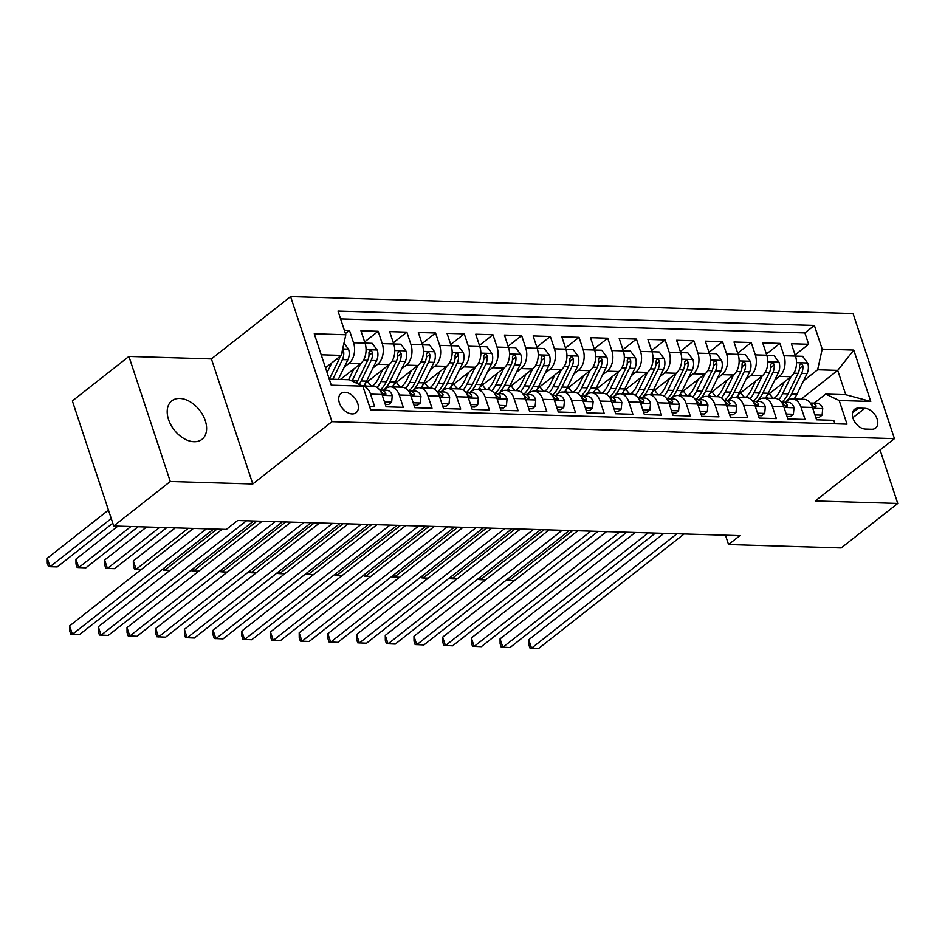 <?xml version="1.0" encoding="UTF-8"?>
<svg xmlns="http://www.w3.org/2000/svg" width="945" height="945" viewBox="0 0 945 945"><rect width="100%" height="100%" fill="white"/><g stroke="black" fill="none" stroke-linecap="round" stroke-linejoin="round"><path stroke-width="1.42" d="M194.056 441.728A24.452 16.089 51.8 0 0 202.029 439.307A24.452 16.089 51.8 0 0 202.915 415.245A24.452 16.089 51.8 0 0 179.751 398.459A24.452 16.089 51.8 0 0 171.777 400.869A24.452 16.089 51.8 0 0 170.903 424.943A24.452 16.089 51.8 0 0 194.056 441.728M352.131 413.922A12.226 8.044 51.8 0 0 356.111 412.717A12.226 8.044 51.8 0 0 356.548 400.68A12.226 8.044 51.8 0 0 344.972 392.293A12.226 8.044 51.8 0 0 340.991 393.498A12.226 8.044 51.8 0 0 340.543 405.535A12.226 8.044 51.8 0 0 352.131 413.922M128.922 356.43L170.277 481.501L252.787 483.982L211.42 358.923L128.922 356.43L72.363 400.928L113.719 525.999L226.363 529.401L237.667 520.506L739.864 535.65L728.56 544.556L841.192 547.946L897.75 503.449L880.055 449.95M211.42 358.923L290.599 296.612L853.063 313.575L894.431 438.645L331.967 421.683L290.599 296.612M369.495 406.315L374.622 406.468L370.546 394.136L382.016 394.478A15.285 10.088 -88.3 0 0 373.429 386.316L362.514 385.985M382.016 394.478L386.103 406.811L403.314 407.33L399.239 394.998L410.721 395.341A15.285 10.088 -88.3 0 0 402.133 387.19L390.651 386.836A15.285 10.088 91.7 0 1 399.239 394.998M410.721 395.341L414.796 407.685L432.019 408.205L427.931 395.861L439.413 396.203A15.285 10.088 -88.3 0 0 430.825 388.052L419.344 387.71A15.285 10.088 91.7 0 1 427.931 395.861M439.413 396.203L443.488 408.547L460.711 409.067L456.636 396.723L468.106 397.077A15.285 10.088 -88.3 0 0 459.518 388.915L448.048 388.572A15.285 10.088 91.7 0 1 456.636 396.723M468.106 397.077L472.193 409.409L489.404 409.929L485.328 397.597L496.81 397.939A15.285 10.088 -88.3 0 0 488.222 389.777L476.741 389.434A15.285 10.088 91.7 0 1 485.328 397.597M496.81 397.939L500.885 410.272L518.108 410.791L514.021 398.459L525.503 398.802A15.285 10.088 -88.3 0 0 516.915 390.651L505.433 390.297A15.285 10.088 91.7 0 1 514.021 398.459M525.503 398.802L529.59 411.146L546.801 411.666L542.725 399.322L554.207 399.676A15.285 10.088 -88.3 0 0 545.619 391.513L534.138 391.171A15.285 10.088 91.7 0 1 542.725 399.322M554.207 399.676L558.282 412.008L575.505 412.528L571.418 400.196L582.9 400.538A15.285 10.088 -88.3 0 0 574.312 392.376L562.83 392.033A15.285 10.088 91.7 0 1 571.418 400.196M582.9 400.538L586.975 412.87L604.198 413.39L600.122 401.058L611.592 401.401A15.285 10.088 -88.3 0 0 603.005 393.25L591.535 392.896A15.285 10.088 91.7 0 1 600.122 401.058M611.592 401.401L615.679 413.745L632.89 414.264L628.815 401.92L640.297 402.263A15.285 10.088 -88.3 0 0 631.709 394.112L620.227 393.77A15.285 10.088 91.7 0 1 628.815 401.92M640.297 402.263L644.372 414.607L661.595 415.127L657.507 402.783L668.989 403.137A15.285 10.088 -88.3 0 0 660.401 394.975L648.92 394.632A15.285 10.088 91.7 0 1 657.507 402.783M668.989 403.137L673.064 415.469L690.287 415.989L686.212 403.657L697.682 403.999A15.285 10.088 -88.3 0 0 689.094 395.837L677.624 395.494A15.285 10.088 91.7 0 1 686.212 403.657M697.682 403.999L701.769 416.332L718.98 416.851L714.904 404.519L726.386 404.862A15.285 10.088 -88.3 0 0 717.798 396.711L706.317 396.357A15.285 10.088 91.7 0 1 714.904 404.519M726.386 404.862L730.461 417.206L747.684 417.725L743.597 405.381L755.079 405.736A15.285 10.088 -88.3 0 0 746.491 397.573L735.009 397.231A15.285 10.088 91.7 0 1 743.597 405.381M755.079 405.736L759.166 418.068L776.377 418.588L772.301 406.255L783.783 406.598A15.285 10.088 -88.3 0 0 775.195 398.436L763.714 398.093A15.285 10.088 91.7 0 1 772.301 406.255M783.783 406.598L787.858 418.93L805.081 419.45L800.994 407.118A15.285 10.088 -88.3 0 0 792.406 398.955A15.285 10.088 -88.3 0 0 787.48 400.715L785.508 402.263M767.151 395.423L790.906 376.724A15.285 10.088 -88.3 0 0 795.477 356.088L791.402 343.744L808.625 344.263L795.099 354.907M774.758 380.044L779.424 376.382A15.285 10.088 -88.3 0 0 784.007 355.733L779.92 343.401L766.395 354.044M779.92 343.401L762.709 342.881L766.785 355.214A15.285 10.088 -88.3 0 1 762.213 375.862L738.447 394.549M709.754 393.687L733.509 374.988A15.285 10.088 -88.3 0 0 738.092 354.351L734.005 342.007L751.228 342.527L737.702 353.182M681.05 392.825L704.816 374.125A15.285 10.088 -88.3 0 0 709.388 353.489L705.313 341.145L722.535 341.665L708.998 352.308M652.357 391.962L676.112 373.263A15.285 10.088 -88.3 0 0 680.695 352.615L676.62 340.283L693.831 340.802L680.305 351.445M623.665 391.088L647.419 372.401A15.285 10.088 -88.3 0 0 652.003 351.753L647.916 339.42L665.138 339.94L651.613 350.583M594.96 390.226L618.727 371.527A15.285 10.088 -88.3 0 0 623.298 350.89L619.223 338.546L636.434 339.066L622.909 349.709M566.268 389.364L590.023 370.664A15.285 10.088 -88.3 0 0 594.606 350.028L590.519 337.684L607.741 338.204L594.216 348.847M537.575 388.501L561.33 369.802A15.285 10.088 -88.3 0 0 565.901 349.154L561.826 336.822L579.049 337.341L565.523 347.984M508.871 387.627L532.637 368.928A15.285 10.088 -88.3 0 0 537.209 348.292L533.134 335.947L550.344 336.467L536.819 347.122M480.178 386.765L503.933 368.066A15.285 10.088 -88.3 0 0 508.516 347.429L504.429 335.085L521.652 335.605L508.126 346.248M451.474 385.903L475.24 367.203A15.285 10.088 -88.3 0 0 479.812 346.555L475.737 334.223L492.947 334.743L479.422 345.386M422.781 385.028L446.536 366.341A15.285 10.088 -88.3 0 0 451.119 345.693L447.032 333.361L464.255 333.88L450.73 344.523M394.089 384.166L417.844 365.467A15.285 10.088 -88.3 0 0 422.427 344.83L418.34 332.486L435.562 333.006L422.037 343.649M365.384 383.304L389.151 364.605A15.285 10.088 -88.3 0 0 393.722 343.968L389.647 331.624L406.858 332.144L393.333 342.787M340.46 379.465L360.447 363.742A15.285 10.088 -88.3 0 0 365.03 343.094L360.943 330.762L378.165 331.282L364.64 341.925M390.651 386.836A15.285 10.088 91.7 0 0 385.714 388.596L383.741 390.143M419.344 387.71A15.285 10.088 91.7 0 0 414.418 389.458L412.445 391.017M448.048 388.572A15.285 10.088 91.7 0 0 443.11 390.332L441.138 391.88M476.741 389.434A15.285 10.088 91.7 0 0 471.803 391.195L469.83 392.742M505.433 390.297A15.285 10.088 91.7 0 0 500.507 392.057L498.535 393.616M534.138 391.171A15.285 10.088 91.7 0 0 529.2 392.919L527.227 394.478M562.83 392.033A15.285 10.088 91.7 0 0 557.904 393.793L555.932 395.341M591.535 392.896A15.285 10.088 91.7 0 0 586.597 394.656L584.624 396.203M620.227 393.77A15.285 10.088 91.7 0 0 615.289 395.518L613.317 397.077M648.92 394.632A15.285 10.088 91.7 0 0 643.994 396.392L642.021 397.939M677.624 395.494A15.285 10.088 91.7 0 0 672.686 397.254L670.714 398.802M706.317 396.357A15.285 10.088 91.7 0 0 701.379 398.117L699.406 399.676M735.009 397.231A15.285 10.088 91.7 0 0 730.083 398.979L728.111 400.538M763.714 398.093A15.285 10.088 91.7 0 0 758.776 399.853L756.803 401.401M864.781 408.299L858.473 408.11A11.848 7.796 51.8 0 0 854.611 409.279A11.848 7.796 51.8 0 0 854.185 420.938A11.848 7.796 51.8 0 0 865.407 429.077L871.715 429.266A11.848 7.796 51.8 0 0 875.578 428.097A11.848 7.796 51.8 0 0 876.003 416.438A11.848 7.796 51.8 0 0 864.781 408.299L852.851 417.702M329.262 379.134L349.307 379.736L362.821 386.139L370.653 409.799L847.015 424.163L839.195 400.503L825.67 394.1L814.2 403.137M362.821 386.139L331.258 385.182L314.26 333.798L345.835 334.754L338.003 311.094L814.377 325.458L822.197 349.13L853.772 350.075L870.758 401.46L839.195 400.503M344.311 367.062L348.977 363.388L360.447 363.742M373.003 367.924L377.669 364.262L389.151 364.605M401.696 368.798L406.362 365.124L417.844 365.467M430.4 369.66L435.066 365.987L446.536 366.341M459.093 370.523L463.759 366.861L475.24 367.203M487.797 371.397L492.451 367.723L503.933 368.066M516.49 372.259L521.156 368.585L532.637 368.928M545.182 373.121L549.848 369.448L561.33 369.802M573.887 373.984L578.553 370.322L590.023 370.664M602.579 374.858L607.245 371.184L618.727 371.527M631.272 375.72L635.938 372.046L647.419 372.401M659.976 376.582L664.642 372.921L676.112 373.263M688.669 377.457L693.335 373.783L704.816 374.125M717.373 378.319L722.027 374.645L733.509 374.988M746.066 379.181L750.732 375.508L762.213 375.862M808.625 344.263L804.88 332.935L340.602 318.938M348.977 363.388A15.285 10.088 91.7 0 0 353.548 342.752L349.473 330.407L344.346 330.254M378.165 331.282L382.241 343.614A15.285 10.088 91.7 0 1 377.669 364.262M406.858 332.144L410.945 344.488A15.285 10.088 91.7 0 1 406.362 365.124M435.562 333.006L439.638 345.35A15.285 10.088 91.7 0 1 435.066 365.987M464.255 333.88L468.342 346.213A15.285 10.088 91.7 0 1 463.759 366.861M492.947 334.743L497.035 347.075A15.285 10.088 91.7 0 1 492.451 367.723M521.652 335.605L525.727 347.949A15.285 10.088 91.7 0 1 521.156 368.585M550.344 336.467L554.432 348.811A15.285 10.088 91.7 0 1 549.848 369.448M579.049 337.341L583.124 349.674A15.285 10.088 91.7 0 1 578.553 370.322M607.741 338.204L611.817 350.536A15.285 10.088 91.7 0 1 607.245 371.184M636.434 339.066L640.521 351.41A15.285 10.088 91.7 0 1 635.938 372.046M665.138 339.94L669.214 352.272A15.285 10.088 91.7 0 1 664.642 372.921M693.831 340.802L697.918 353.135A15.285 10.088 91.7 0 1 693.335 373.783M722.535 341.665L726.611 354.009A15.285 10.088 91.7 0 1 722.027 374.645M751.228 342.527L755.303 354.871A15.285 10.088 91.7 0 1 750.732 375.508M834.919 423.797L833.774 420.324L816.551 419.804L812.476 407.46A15.285 10.088 -88.3 0 0 803.888 399.31L792.406 398.955M825.67 394.1L845.763 394.715L837.707 370.369L817.626 369.767L822.197 349.13M801.053 399.215L837.707 370.369L853.772 350.075M803.463 380.918L817.626 369.767M170.277 481.501L113.719 525.999M252.787 483.982L331.967 421.683M894.431 438.645L815.251 500.956L897.75 503.449M725.465 535.213L728.56 544.556M325.505 367.794L341.251 355.391L321.205 354.788M804.88 332.935L814.377 325.458M349.473 330.407L345.445 333.585M345.835 334.754L341.251 355.391M362.585 386.021A15.285 10.088 91.7 0 1 370.546 394.136M845.763 394.715L870.758 401.46M814.944 414.914L822.091 415.127L822.729 408.453A10.123 6.686 -88.3 0 0 817.094 403.22A10.123 6.686 -88.3 0 0 816.834 403.22M815.748 417.347L819.15 417.442L822.091 415.127M663.922 533.358L528.763 639.718L531.551 648.175L676.963 533.748M528.763 639.718L528.81 644.632L529.932 648.022L538.733 648.388L684.133 533.972M810.786 403.834A10.123 6.686 91.7 0 1 812.712 405.877L815.547 407.744L816.161 405.972A10.123 6.686 -88.3 0 0 811.637 403.054A10.123 6.686 -88.3 0 0 811.377 403.054L810.267 403.09M784.421 381.827L780.027 390.817A24.263 16.018 91.7 0 1 774.038 398.4M790.977 376.665L782.649 393.699A29.236 19.29 91.7 0 1 778.845 399.605M795.489 356.1L802.648 356.312L807.751 363.163A10.123 6.686 91.7 0 1 807.042 373.594L797.001 394.136A29.236 19.29 91.7 0 1 794.024 399.003M773.482 398.388A24.263 16.018 91.7 0 1 769.514 393.557M785.378 402.263A29.236 19.29 -88.3 0 0 791.544 393.97L801.584 373.429A10.123 6.686 -88.3 0 0 802.848 365.75L802.258 364.321L800.545 363.471L799.411 365.644A10.123 6.686 91.7 0 1 798.135 373.322L788.106 393.864A29.236 19.29 91.7 0 1 781.881 402.216M768.037 398.223A24.263 16.018 91.7 0 1 766.395 396.628M802.848 365.75L799.6 368.314A5.162 3.402 91.7 0 1 799.257 369.849M572.682 530.606L509.201 580.573L514.34 580.726M508.481 578.399L509.201 580.573L507.571 580.407L507.229 579.38M786.24 414.052L793.398 414.264L794.024 407.59A10.123 6.686 -88.3 0 0 788.402 402.357A10.123 6.686 -88.3 0 0 788.142 402.357M787.043 416.473L790.457 416.58L793.398 414.264M635.229 532.496L500.059 638.855L502.858 647.301L648.258 532.885M500.059 638.855L500.118 643.769L501.228 647.148L510.028 647.526L655.44 533.098M782.082 402.972A10.123 6.686 91.7 0 1 784.019 405.003L786.854 406.87L787.457 405.11A10.123 6.686 -88.3 0 0 782.944 402.192A10.123 6.686 -88.3 0 0 782.684 402.192L781.574 402.227M757.547 413.178L764.694 413.402L765.332 406.728A10.123 6.686 -88.3 0 0 759.697 401.495A10.123 6.686 -88.3 0 0 759.437 401.495M758.351 415.611L761.764 415.717L764.694 413.402M606.536 531.633L471.366 637.993L474.166 646.439L619.566 532.023M471.366 637.993L471.413 642.907L472.535 646.285L481.336 646.652L626.736 532.236M753.389 402.097A10.123 6.686 91.7 0 1 755.315 404.141L758.15 406.007L758.764 404.247A10.123 6.686 -88.3 0 0 754.252 401.33A10.123 6.686 -88.3 0 0 753.992 401.33L752.881 401.353M728.843 412.315L736.001 412.528L736.639 405.866A10.123 6.686 -88.3 0 0 731.005 400.621A10.123 6.686 -88.3 0 0 730.745 400.621M729.646 414.749L733.06 414.843L736.001 412.528M577.832 530.759L442.673 637.119L445.461 645.577L590.873 531.161M442.673 637.119L442.721 642.045L443.843 645.423L452.643 645.789L598.043 531.373M724.685 401.235A10.123 6.686 91.7 0 1 726.622 403.279L729.457 405.145L730.072 403.385A10.123 6.686 -88.3 0 0 725.547 400.456A10.123 6.686 -88.3 0 0 725.287 400.456L724.177 400.491M700.15 411.453L707.309 411.666L707.935 404.992A10.123 6.686 -88.3 0 0 702.3 399.759A10.123 6.686 -88.3 0 0 702.04 399.759M700.954 413.875L704.368 413.981L707.309 411.666M549.139 529.897L413.969 636.257L416.769 644.714L562.169 530.287M413.969 636.257L414.016 641.171L415.138 644.549L423.939 644.927L569.351 530.511M695.992 400.373A10.123 6.686 91.7 0 1 697.93 402.405L700.753 404.283L701.556 403.775L701.367 402.511A10.123 6.686 -88.3 0 0 696.855 399.593A10.123 6.686 -88.3 0 0 696.595 399.593L695.485 399.629M755.728 380.953L751.334 389.942A24.263 16.018 91.7 0 1 745.345 397.538M762.272 375.803L753.956 392.837A29.236 19.29 91.7 0 1 750.141 398.743M766.797 355.237L773.943 355.45L779.046 362.301A10.123 6.686 91.7 0 1 778.337 372.732L768.297 393.262A29.236 19.29 91.7 0 1 765.32 398.14M744.79 397.526A24.263 16.018 91.7 0 1 740.809 392.695M756.685 401.401A29.236 19.29 -88.3 0 0 762.851 393.108L772.892 372.566A10.123 6.686 -88.3 0 0 774.156 364.888L773.565 363.447L771.852 362.608L770.718 364.782A10.123 6.686 91.7 0 1 769.443 372.46L759.402 393.002A29.236 19.29 91.7 0 1 753.177 401.353M739.333 397.361A24.263 16.018 91.7 0 1 737.702 395.754M774.156 364.888L770.907 367.451A5.162 3.402 91.7 0 1 770.553 368.975M543.989 529.743L480.497 579.698L485.647 579.852M479.788 577.537L480.497 579.698L478.867 579.545L478.536 578.517M727.036 380.091L722.641 389.08A24.263 16.018 91.7 0 1 716.641 396.676M733.58 374.941L725.252 391.974A29.236 19.29 91.7 0 1 721.448 397.88M726.611 354.009L745.251 354.588L750.354 361.427A10.123 6.686 91.7 0 1 749.645 371.857L739.604 392.399A29.236 19.29 91.7 0 1 736.627 397.278M716.097 396.652A24.263 16.018 91.7 0 1 712.117 391.832M727.993 400.538A29.236 19.29 -88.3 0 0 734.147 392.234L744.188 371.704A10.123 6.686 -88.3 0 0 745.463 364.026L744.873 362.585L743.148 361.734L742.014 363.919A10.123 6.686 91.7 0 1 740.75 371.598L730.709 392.128A29.236 19.29 91.7 0 1 724.484 400.479M710.64 396.487A24.263 16.018 91.7 0 1 708.998 394.892M745.463 364.026L742.203 366.577A5.162 3.402 91.7 0 1 741.86 368.113M515.297 528.881L451.804 578.836L456.955 578.99M451.084 576.674L451.804 578.836L450.174 578.683L449.832 577.655M698.331 379.228L693.937 388.218A24.263 16.018 91.7 0 1 687.948 395.801M704.887 374.078L696.559 391.1A29.236 19.29 91.7 0 1 692.756 397.006M697.918 353.135L716.546 353.713L721.661 360.565A10.123 6.686 91.7 0 1 720.941 370.995L710.912 391.537A29.236 19.29 91.7 0 1 707.935 396.416M687.393 395.79A24.263 16.018 91.7 0 1 683.424 390.958M699.288 399.664A29.236 19.29 -88.3 0 0 705.454 391.372L715.495 370.83A10.123 6.686 -88.3 0 0 716.759 363.152L716.168 361.722L714.455 360.872L713.321 363.045A10.123 6.686 91.7 0 1 712.046 370.723L702.017 391.265A29.236 19.29 91.7 0 1 695.78 399.617M681.947 395.624A24.263 16.018 91.7 0 1 680.305 394.03M716.759 363.152L713.51 365.715A5.162 3.402 91.7 0 1 713.168 367.251M486.592 528.007L423.1 577.974L428.25 578.127M422.391 575.8L423.1 577.974L421.482 577.808L421.139 576.793M669.639 378.366L665.245 387.356A24.263 16.018 91.7 0 1 659.256 394.939M676.183 373.204L667.867 390.238A29.236 19.29 91.7 0 1 664.051 396.144M680.695 352.639L687.854 352.851L692.957 359.702A10.123 6.686 91.7 0 1 692.248 370.133L682.207 390.675A29.236 19.29 91.7 0 1 679.231 395.542M658.7 394.927A24.263 16.018 91.7 0 1 654.72 390.096M670.596 398.802A29.236 19.29 -88.3 0 0 676.762 390.509L686.791 369.967A10.123 6.686 -88.3 0 0 688.066 362.289L687.476 360.848L685.763 360.01L684.617 362.183A10.123 6.686 91.7 0 1 683.353 369.861L673.312 390.403A29.236 19.29 91.7 0 1 667.087 398.755M653.243 394.762A24.263 16.018 91.7 0 1 651.613 393.155M688.066 362.289L684.806 364.853A5.162 3.402 91.7 0 1 684.464 366.377M457.9 527.145L394.408 577.1L399.558 577.265M393.687 574.938L394.408 577.1L392.777 576.946L392.447 575.918M671.458 410.591L678.604 410.803L679.242 404.129A10.123 6.686 -88.3 0 0 673.608 398.896A10.123 6.686 -88.3 0 0 673.348 398.896M672.261 413.012L675.663 413.119L678.604 410.803M520.435 529.035L385.276 635.394L388.064 643.84L533.476 529.424M385.276 635.394L385.324 640.308L386.446 643.687L395.246 644.065L540.646 529.637M667.3 399.511A10.123 6.686 91.7 0 1 669.225 401.542L672.06 403.409L672.675 401.649A10.123 6.686 -88.3 0 0 668.15 398.731A10.123 6.686 -88.3 0 0 667.902 398.731L666.78 398.755M640.934 377.492L636.552 386.481A24.263 16.018 91.7 0 1 630.551 394.077M647.49 372.342L639.163 389.375A29.236 19.29 91.7 0 1 635.359 395.282M640.521 351.41L659.161 351.989L664.264 358.828A10.123 6.686 91.7 0 1 663.555 369.271L653.515 389.801A29.236 19.29 91.7 0 1 650.538 394.679M630.008 394.053A24.263 16.018 91.7 0 1 626.027 389.234M641.891 397.939A29.236 19.29 -88.3 0 0 648.057 389.635L658.098 369.105A10.123 6.686 -88.3 0 0 659.374 361.427L658.771 359.986L657.058 359.147L655.924 361.321A10.123 6.686 91.7 0 1 654.661 368.999L644.62 389.541A29.236 19.29 91.7 0 1 638.395 397.88M624.55 393.9A24.263 16.018 91.7 0 1 622.909 392.293M659.374 361.427L656.114 363.99A5.162 3.402 91.7 0 1 655.771 365.514M429.207 526.282L365.715 576.237L370.865 576.391M364.994 574.076L365.715 576.237L364.085 576.084L363.742 575.056M642.754 409.717L649.912 409.941L650.55 403.267A10.123 6.686 -88.3 0 0 644.915 398.022A10.123 6.686 -88.3 0 0 644.655 398.022M643.557 412.15L646.971 412.256L649.912 409.941M491.743 528.16L356.584 634.532L359.372 642.978L504.784 528.562M356.584 634.532L356.631 639.446L357.742 642.824L366.542 643.191L511.954 528.775M638.596 398.636A10.123 6.686 91.7 0 1 640.533 400.68L643.368 402.546L643.97 400.786A10.123 6.686 -88.3 0 0 639.458 397.857A10.123 6.686 -88.3 0 0 639.198 397.857L638.088 397.892M612.242 376.63L607.848 385.619A24.263 16.018 91.7 0 1 601.859 393.214M618.786 371.479L610.47 388.501A29.236 19.29 91.7 0 1 606.655 394.408M611.817 350.536L630.457 351.115L635.56 357.966A10.123 6.686 91.7 0 1 634.851 368.396L624.822 388.938A29.236 19.29 91.7 0 1 621.834 393.817M601.303 393.191A24.263 16.018 91.7 0 1 597.334 388.36M613.199 397.065A29.236 19.29 -88.3 0 0 619.365 388.773L629.405 368.231A10.123 6.686 -88.3 0 0 630.669 360.553L630.079 359.124L628.366 358.273L627.232 360.458A10.123 6.686 91.7 0 1 625.956 368.137L615.916 388.667A29.236 19.29 91.7 0 1 609.69 397.018M595.858 393.026A24.263 16.018 91.7 0 1 594.216 391.431M630.669 360.553L627.421 363.116A5.162 3.402 91.7 0 1 627.067 364.652M400.503 525.408L337.011 575.375L342.161 575.529M336.302 573.202L337.011 575.375L335.392 575.221L335.05 574.194M614.061 408.854L621.219 409.067L621.845 402.393A10.123 6.686 -88.3 0 0 616.211 397.16A10.123 6.686 -88.3 0 0 615.951 397.16M614.864 411.288L618.278 411.382L621.219 409.067M463.05 527.298L327.88 633.658L330.679 642.116L476.079 527.688M327.88 633.658L327.927 638.572L329.049 641.962L337.849 642.328L483.249 527.912M609.903 397.774A10.123 6.686 91.7 0 1 611.828 399.818L614.663 401.684L615.467 401.176L615.278 399.912A10.123 6.686 -88.3 0 0 610.765 396.994A10.123 6.686 -88.3 0 0 610.505 396.994L609.395 397.03M583.549 375.767L579.155 384.757A24.263 16.018 91.7 0 1 573.166 392.34M590.093 370.605L581.766 387.639A29.236 19.29 91.7 0 1 577.962 393.545M594.606 350.04L601.764 350.252L606.867 357.104A10.123 6.686 91.7 0 1 606.158 367.534L596.118 388.076A29.236 19.29 91.7 0 1 593.141 392.943M572.611 392.329A24.263 16.018 91.7 0 1 568.63 387.497M584.506 396.203A29.236 19.29 -88.3 0 0 590.672 387.911L600.701 367.369A10.123 6.686 -88.3 0 0 601.977 359.691L601.386 358.261L599.662 357.411L598.528 359.584A10.123 6.686 91.7 0 1 597.264 367.262L587.223 387.804A29.236 19.29 91.7 0 1 580.998 396.156M567.154 392.163A24.263 16.018 91.7 0 1 565.523 390.568M601.977 359.691L598.717 362.254A5.162 3.402 91.7 0 1 598.374 363.79M371.81 524.546L308.318 574.513L313.468 574.666M307.597 572.339L308.318 574.513L306.688 574.347L306.357 573.32M585.368 407.992L592.515 408.205L593.153 401.53A10.123 6.686 -88.3 0 0 587.518 396.298A10.123 6.686 -88.3 0 0 587.258 396.298M586.172 410.413L589.574 410.52L592.515 408.205M434.346 526.436L299.187 632.796L301.975 641.242L447.387 526.826M299.187 632.796L299.234 637.71L300.356 641.088L309.157 641.466L454.557 527.038M581.21 396.912A10.123 6.686 91.7 0 1 583.136 398.944L585.971 400.81L586.585 399.05A10.123 6.686 -88.3 0 0 582.061 396.132A10.123 6.686 -88.3 0 0 581.801 396.132L580.691 396.168M554.845 374.893L550.451 383.883A24.263 16.018 91.7 0 1 544.462 391.478M561.401 369.743L553.073 386.777A29.236 19.29 91.7 0 1 549.269 392.683M565.913 349.178L573.072 349.39L578.175 356.241A10.123 6.686 91.7 0 1 577.454 366.672L567.425 387.202A29.236 19.29 91.7 0 1 564.448 392.08M543.907 391.466A24.263 16.018 91.7 0 1 539.938 386.635M555.802 395.341A29.236 19.29 -88.3 0 0 561.968 387.048L572.008 366.506A10.123 6.686 -88.3 0 0 573.272 358.828L572.682 357.387L570.969 356.548L569.835 358.722A10.123 6.686 91.7 0 1 568.559 366.4L558.53 386.942A29.236 19.29 91.7 0 1 552.305 395.293M538.461 391.301A24.263 16.018 91.7 0 1 536.819 389.694M573.272 358.828L570.024 361.392A5.162 3.402 91.7 0 1 569.681 362.915M343.106 523.684L279.625 573.639L284.764 573.792M278.905 571.477L279.625 573.639L277.995 573.485L277.653 572.457M556.664 407.118L563.822 407.342L564.448 400.668A10.123 6.686 -88.3 0 0 558.826 395.435A10.123 6.686 -88.3 0 0 558.566 395.435M557.467 409.551L560.881 409.657L563.822 407.342M405.653 525.574L270.483 631.933L273.282 640.379L418.682 525.963M270.483 631.933L270.542 636.847L271.652 640.226L280.452 640.592L425.864 526.176M552.506 396.038A10.123 6.686 91.7 0 1 554.443 398.081L557.266 399.948L558.07 399.44L557.881 398.188A10.123 6.686 -88.3 0 0 553.368 395.27A10.123 6.686 -88.3 0 0 553.108 395.27L551.998 395.293M526.152 374.031L521.758 383.02A24.263 16.018 91.7 0 1 515.769 390.616M532.696 368.881L524.38 385.914A29.236 19.29 91.7 0 1 520.565 391.821M525.727 347.949L544.367 348.528L549.47 355.367A10.123 6.686 91.7 0 1 548.761 365.798L538.721 386.34A29.236 19.29 91.7 0 1 535.744 391.218M515.214 390.592A24.263 16.018 91.7 0 1 511.233 385.773M527.109 394.478A29.236 19.29 -88.3 0 0 533.275 386.174L543.316 365.644A10.123 6.686 -88.3 0 0 544.58 357.966L543.989 356.525L542.276 355.674L541.142 357.86A10.123 6.686 91.7 0 1 539.867 365.538L529.826 386.068A29.236 19.29 91.7 0 1 523.601 394.419M509.757 390.427A24.263 16.018 91.7 0 1 508.126 388.832M544.58 357.966L541.32 360.517A5.162 3.402 91.7 0 1 540.977 362.053M314.413 522.821L250.921 572.776L256.071 572.93M250.212 570.615L250.921 572.776L249.291 572.623L248.96 571.595M527.971 406.255L535.118 406.468L535.756 399.806A10.123 6.686 -88.3 0 0 530.121 394.561A10.123 6.686 -88.3 0 0 529.861 394.561M528.775 408.689L532.189 408.783L535.118 406.468M376.96 524.699L241.79 631.059L244.59 639.517L389.99 525.101M241.79 631.059L241.837 635.985L242.959 639.363L251.76 639.73L397.16 525.314M523.813 395.175A10.123 6.686 91.7 0 1 525.739 397.219L528.574 399.085L529.188 397.325A10.123 6.686 -88.3 0 0 524.676 394.396A10.123 6.686 -88.3 0 0 524.416 394.396L523.306 394.431M497.46 373.169L493.066 382.158A24.263 16.018 91.7 0 1 487.065 389.742M504.004 368.018L495.676 385.04A29.236 19.29 91.7 0 1 491.872 390.946M508.516 347.441L515.675 347.654L520.778 354.505A10.123 6.686 91.7 0 1 520.069 364.935L510.028 385.477A29.236 19.29 91.7 0 1 507.052 390.356M486.521 389.73A24.263 16.018 91.7 0 1 482.541 384.898M498.417 393.604A29.236 19.29 -88.3 0 0 504.571 385.312L514.612 364.77A10.123 6.686 -88.3 0 0 515.887 357.092L515.297 355.663L513.572 354.812L512.438 356.986A10.123 6.686 91.7 0 1 511.174 364.664L501.133 385.206A29.236 19.29 91.7 0 1 494.908 393.557M481.064 389.564A24.263 16.018 91.7 0 1 479.422 387.97M515.887 357.092L512.627 359.655A5.162 3.402 91.7 0 1 512.284 361.191M285.721 521.947L222.229 571.914L227.379 572.068M221.508 569.74L222.229 571.914L220.598 571.749L220.256 570.733M499.267 405.393L506.425 405.606L507.063 398.932A10.123 6.686 -88.3 0 0 501.429 393.699A10.123 6.686 -88.3 0 0 501.169 393.699M500.07 407.815L503.484 407.921L506.425 405.606M348.256 523.837L213.097 630.197L215.885 638.655L361.297 524.227M213.097 630.197L213.145 635.111L214.255 638.489L223.067 638.867L368.467 524.451M495.109 394.313A10.123 6.686 91.7 0 1 497.046 396.345L499.881 398.223L500.496 396.451A10.123 6.686 -88.3 0 0 495.971 393.533A10.123 6.686 -88.3 0 0 495.712 393.533L494.601 393.569M468.755 372.306L464.361 381.296A24.263 16.018 91.7 0 1 458.372 388.879M475.311 367.144L466.984 384.178A29.236 19.29 91.7 0 1 463.18 390.084M468.342 346.213L486.97 346.791L492.085 353.643A10.123 6.686 91.7 0 1 491.365 364.073L481.336 384.615A29.236 19.29 91.7 0 1 478.359 389.482M457.817 388.867A24.263 16.018 91.7 0 1 453.848 384.036M469.712 392.742A29.236 19.29 -88.3 0 0 475.878 384.45L485.919 363.908A10.123 6.686 -88.3 0 0 487.183 356.23L486.592 354.788L484.88 353.95L483.745 356.123A10.123 6.686 91.7 0 1 482.47 363.801L472.441 384.343A29.236 19.29 91.7 0 1 466.204 392.695M452.371 388.702A24.263 16.018 91.7 0 1 450.73 387.096M487.183 356.23L483.934 358.793A5.162 3.402 91.7 0 1 483.592 360.317M257.016 521.085L193.524 571.04L198.674 571.205M192.815 568.878L193.524 571.04L191.906 570.886L191.563 569.859M470.575 404.531L477.733 404.743L478.359 398.069A10.123 6.686 -88.3 0 0 472.724 392.837A10.123 6.686 -88.3 0 0 472.465 392.837M471.378 406.952L474.792 407.059L477.733 404.743M319.564 522.975L184.393 629.335L187.193 637.78L332.593 523.365M184.393 629.335L184.44 634.249L185.563 637.627L194.363 638.005L339.775 523.577M466.417 393.451A10.123 6.686 91.7 0 1 468.354 395.482L471.177 397.349L471.98 396.841L471.791 395.589A10.123 6.686 -88.3 0 0 467.279 392.671A10.123 6.686 -88.3 0 0 467.019 392.671L465.909 392.695M440.063 371.432L435.669 380.422A24.263 16.018 91.7 0 1 429.68 388.017M446.607 366.282L438.291 383.316A29.236 19.29 91.7 0 1 434.476 389.222M439.638 345.35L458.278 345.929L463.381 352.768A10.123 6.686 91.7 0 1 462.672 363.211L452.631 383.741A29.236 19.29 91.7 0 1 449.655 388.619M429.124 387.993A24.263 16.018 91.7 0 1 425.144 383.174M441.02 391.88A29.236 19.29 -88.3 0 0 447.186 383.575L457.215 363.045A10.123 6.686 -88.3 0 0 458.49 355.367L457.9 353.926L456.187 353.087L455.041 355.261A10.123 6.686 91.7 0 1 453.777 362.939L443.737 383.481A29.236 19.29 91.7 0 1 437.511 391.821M423.667 387.84A24.263 16.018 91.7 0 1 422.037 386.233M458.49 355.367L455.23 357.931A5.162 3.402 91.7 0 1 454.888 359.454M217.007 529.117L164.832 570.178L169.982 570.331M164.111 568.016L164.832 570.178L163.201 570.024L162.871 568.996M441.882 403.657L449.029 403.881L449.666 397.207A10.123 6.686 -88.3 0 0 444.032 391.962A10.123 6.686 -88.3 0 0 443.772 391.962M442.685 406.09L446.087 406.196L449.029 403.881M290.859 522.101L155.701 628.472L158.488 636.918L303.9 522.502M155.701 628.472L155.748 633.386L156.87 636.765L165.67 637.131L311.07 522.715M437.724 392.577A10.123 6.686 91.7 0 1 439.649 394.62L442.484 396.487L443.099 394.726A10.123 6.686 -88.3 0 0 438.574 391.797A10.123 6.686 -88.3 0 0 438.326 391.797L437.204 391.832M411.358 370.57L406.964 379.559A24.263 16.018 91.7 0 1 400.975 387.155M417.914 365.42L409.587 382.441A29.236 19.29 91.7 0 1 405.783 388.348M422.427 344.842L429.585 345.055L434.688 351.906A10.123 6.686 91.7 0 1 433.979 362.337L423.939 382.879A29.236 19.29 91.7 0 1 420.962 387.757M400.42 387.131A24.263 16.018 91.7 0 1 396.451 382.3M175.286 527.865L133.339 560.857L136.139 569.315L141.289 569.469M412.315 391.006A29.236 19.29 -88.3 0 0 418.481 382.713L428.522 362.171A10.123 6.686 -88.3 0 0 429.798 354.493L429.195 353.064L427.483 352.213L426.349 354.399A10.123 6.686 91.7 0 1 425.085 362.077L415.044 382.607A29.236 19.29 91.7 0 1 408.819 390.958M394.975 386.966A24.263 16.018 91.7 0 1 393.333 385.371M429.798 354.493L426.538 357.056A5.162 3.402 91.7 0 1 426.195 358.592M188.315 528.255L136.139 569.315L134.509 569.162L133.387 565.771L133.339 560.857M413.178 402.794L420.336 403.007L420.974 396.333A10.123 6.686 -88.3 0 0 415.339 391.1A10.123 6.686 -88.3 0 0 415.079 391.1M413.981 405.228L417.395 405.322L420.336 403.007M262.167 521.238L127.008 627.598L129.796 636.056L275.208 521.628M127.008 627.598L127.055 632.512L128.166 635.902L136.966 636.268L282.378 521.853M409.02 391.714A10.123 6.686 91.7 0 1 410.957 393.758L413.792 395.624L414.394 393.852A10.123 6.686 -88.3 0 0 409.882 390.935A10.123 6.686 -88.3 0 0 409.622 390.935L408.512 390.97M382.666 369.708L378.272 378.697A24.263 16.018 91.7 0 1 372.283 386.281M389.21 364.546L380.894 381.579A29.236 19.29 91.7 0 1 377.079 387.485M382.241 343.614L400.881 344.193L405.984 351.044A10.123 6.686 91.7 0 1 405.275 361.474L395.246 382.016A29.236 19.29 91.7 0 1 392.258 386.883M371.728 386.269A24.263 16.018 91.7 0 1 367.759 381.437M146.581 526.991L104.647 559.995L107.435 568.453L114.617 568.666L166.792 527.605M383.623 390.143A29.236 19.29 -88.3 0 0 389.789 381.851L399.829 361.309A10.123 6.686 -88.3 0 0 401.093 353.631L400.503 352.202L398.79 351.351L397.656 353.524A10.123 6.686 91.7 0 1 396.38 361.203L386.34 381.745A29.236 19.29 91.7 0 1 380.114 390.096M366.282 386.103A24.263 16.018 91.7 0 1 364.64 384.509M401.093 353.631L397.845 356.194A5.162 3.402 91.7 0 1 397.491 357.73M159.622 527.393L107.435 568.453L105.816 568.288L104.694 564.909L104.647 559.995M384.485 401.932L391.643 402.145L392.269 395.471A10.123 6.686 -88.3 0 0 386.635 390.238A10.123 6.686 -88.3 0 0 386.375 390.238M385.288 404.354L388.702 404.46L391.643 402.145M222.158 529.271L98.304 626.736L101.103 635.182L246.503 520.766M98.304 626.736L98.351 631.65L99.473 635.028L108.273 635.406L253.673 520.978M380.327 390.852A10.123 6.686 91.7 0 1 382.252 392.884L385.087 394.75L385.891 394.254L385.702 392.99A10.123 6.686 -88.3 0 0 381.189 390.072A10.123 6.686 -88.3 0 0 380.93 390.072L379.819 390.108M353.973 368.833L349.579 377.823A24.263 16.018 91.7 0 1 348.563 379.713M360.517 363.683L352.19 380.717A29.236 19.29 91.7 0 1 352.036 381.024M353.548 342.752L372.188 343.33L377.291 350.182A10.123 6.686 91.7 0 1 376.582 360.612L366.542 381.142A29.236 19.29 91.7 0 1 363.565 386.021M117.889 526.129L75.943 559.133L78.742 567.579L85.912 567.803L138.1 526.743M359.147 384.391A29.236 19.29 -88.3 0 0 361.096 380.989L371.125 360.447A10.123 6.686 -88.3 0 0 372.401 352.768L371.81 351.327L370.086 350.489L368.952 352.662A10.123 6.686 91.7 0 1 367.688 360.34L357.647 380.882A29.236 19.29 91.7 0 1 356.442 383.115M372.401 352.768L369.141 355.332A5.162 3.402 91.7 0 1 368.798 356.856M130.918 526.519L78.742 567.579L77.112 567.425L76.002 564.047L75.943 559.133M193.465 528.409L69.611 625.874L72.399 634.319L206.494 528.798M69.611 625.874L69.658 630.787L70.781 634.166L79.581 634.532L213.676 529.023M331.825 362.821L327.076 372.531M343.98 343.118L348.599 349.307A10.123 6.686 91.7 0 1 347.878 359.738L338.275 379.406M108.462 510.099L47.25 558.271L50.05 566.716L57.22 566.929L112.798 523.199M340.035 356.359A10.123 6.686 91.7 0 1 338.983 359.478L329.38 379.134M332.829 379.24L342.433 359.584A10.123 6.686 -88.3 0 0 343.696 351.906L342.468 349.898M111.262 518.545L50.05 566.716L48.419 566.563L47.297 563.185L47.25 558.271M779.424 376.382L790.906 376.724M784.007 355.733L795.477 356.088M410.945 344.488L422.427 344.83M497.035 347.075L508.516 347.429M554.432 348.811L565.901 349.154M583.124 349.674L594.606 350.028M669.214 352.272L680.695 352.615M755.303 354.871L766.785 355.214M800.994 407.118L812.476 407.46M852.567 412.764L858.473 408.11M812.759 408.323L822.717 408.618M814.318 407.425L816.161 405.972M807.621 362.986L796.529 362.656M788.106 393.864L782.649 393.699M797.001 394.136L791.544 393.97M798.135 373.322L793.894 373.192M807.042 373.594L801.584 373.429M784.066 407.46L794.013 407.756M785.626 406.551L787.457 405.11M755.362 406.586L765.32 406.893M756.933 405.688L758.764 404.247M726.67 405.724L736.616 406.031M728.229 404.826L730.072 403.385M697.977 404.862L707.923 405.157M699.536 403.952L701.367 402.511M778.928 362.124L767.824 361.793M759.402 393.002L753.956 392.837M768.297 393.262L762.851 393.108M769.443 372.46L765.202 372.33M778.337 372.732L772.892 372.566M750.224 361.262L739.132 360.919M730.709 392.128L725.252 391.974M739.604 392.399L734.147 392.234M740.75 371.598L736.498 371.468M749.645 371.857L744.188 371.704M721.531 360.388L710.439 360.057M702.017 391.265L696.559 391.1M710.912 391.537L705.454 391.372M712.046 370.723L707.805 370.605M720.941 370.995L715.495 370.83M692.827 359.525L681.735 359.194M673.312 390.403L667.867 390.238M682.207 390.675L676.762 390.509M683.353 369.861L679.112 369.731M692.248 370.133L686.791 369.967M669.273 403.999L679.231 404.295M670.844 403.09L672.675 401.649M664.134 358.663L653.042 358.332M644.62 389.541L639.163 389.375M653.515 389.801L648.057 389.635M654.661 368.999L650.408 368.869M663.555 369.271L658.098 369.105M640.58 403.125L650.526 403.432M642.139 402.227L643.97 400.786M635.442 357.801L624.35 357.458M615.916 388.667L610.47 388.501M624.822 388.938L619.365 388.773M625.956 368.137L621.716 368.007M634.851 368.396L629.405 368.231M611.876 402.263L621.834 402.558M613.447 401.365L615.278 399.912M606.737 356.926L595.645 356.596M587.223 387.804L581.766 387.639M596.118 388.076L590.672 387.911M597.264 367.262L593.023 367.132M606.158 367.534L600.701 367.369M583.183 401.401L593.141 401.696M584.742 400.491L586.585 399.05M578.045 356.064L566.953 355.733M558.53 386.942L553.073 386.777M567.425 387.202L561.968 387.048M568.559 366.4L564.319 366.27M577.454 366.672L572.008 366.506M554.491 400.526L564.437 400.834M556.05 399.629L557.881 398.188M549.352 355.202L538.248 354.859M529.826 386.068L524.38 385.914M538.721 386.34L533.275 386.174M539.867 365.538L535.626 365.408M548.761 365.798L543.316 365.644M525.786 399.664L535.744 399.971M527.357 398.766L529.188 397.325M520.648 354.328L509.556 353.997M501.133 385.206L495.676 385.04M510.028 385.477L504.571 385.312M511.174 364.664L506.922 364.546M520.069 364.935L514.612 364.77M497.094 398.802L507.04 399.097M498.653 397.892L500.496 396.451M491.955 353.465L480.863 353.135M472.441 384.343L466.984 384.178M481.336 384.615L475.878 384.45M482.47 363.801L478.229 363.671M491.365 364.073L485.919 363.908M468.401 397.939L478.347 398.235M469.96 397.03L471.791 395.589M463.251 352.603L452.159 352.272M443.737 383.481L438.291 383.316M452.631 383.741L447.186 383.575M453.777 362.939L449.536 362.809M462.672 363.211L457.215 363.045M439.697 397.065L449.655 397.372M441.268 396.168L443.099 394.726M434.558 351.741L423.466 351.398M415.044 382.607L409.587 382.441M423.939 382.879L418.481 382.713M425.085 362.077L420.832 361.947M433.979 362.337L428.522 362.171M411.004 396.203L420.95 396.498M412.563 395.305L414.394 393.852M405.866 350.867L394.774 350.536M386.34 381.745L380.894 381.579M395.246 382.016L389.789 381.851M396.38 361.203L392.14 361.073M405.275 361.474L399.829 361.309M382.3 395.341L392.258 395.636M383.871 394.431L385.702 392.99M377.161 350.004L366.069 349.674M357.647 380.882L352.19 380.717M366.542 381.142L361.096 380.989M367.688 360.34L363.447 360.21M376.582 360.612L371.125 360.447M348.469 349.142L342.681 348.965M338.983 359.478L336.184 359.395M347.878 359.738L342.433 359.584M341.677 353.489L343.696 351.906M817.094 403.22L811.637 403.054M788.402 402.357L782.944 402.192M759.697 401.495L754.252 401.33M731.005 400.621L725.547 400.456M702.3 399.759L696.855 399.593M673.608 398.896L668.15 398.731M644.915 398.022L639.458 397.857M616.211 397.16L610.765 396.994M587.518 396.298L582.061 396.132M558.826 395.435L553.368 395.27M530.121 394.561L524.676 394.396M501.429 393.699L495.971 393.533M472.724 392.837L467.279 392.671M444.032 391.962L438.574 391.797M415.339 391.1L409.882 390.935M386.635 390.238L381.189 390.072"/></g></svg>
